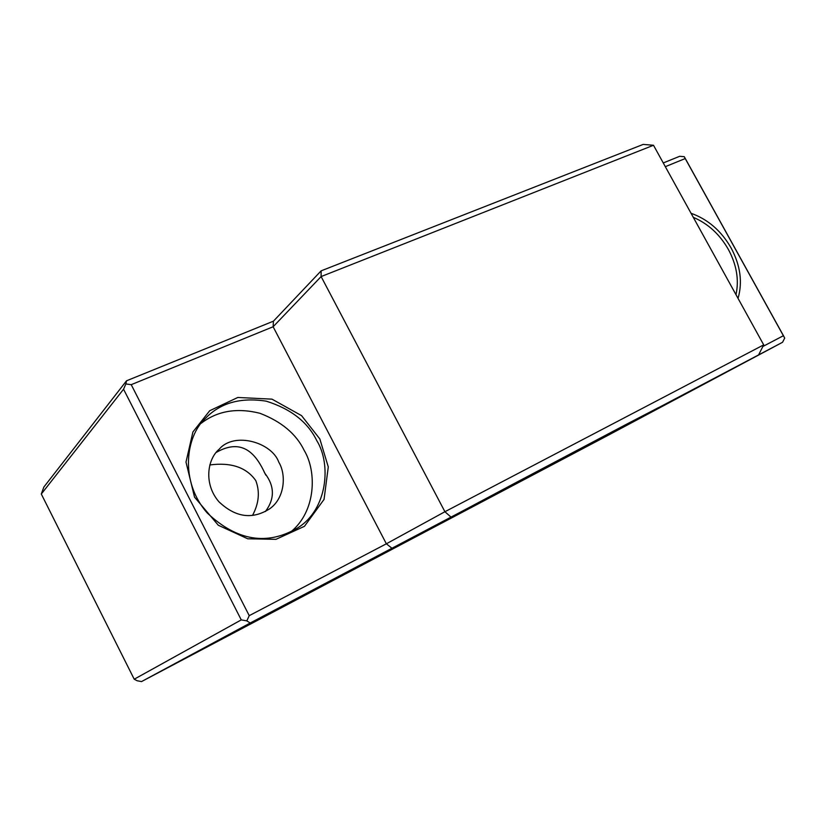 <?xml version="1.0" encoding="UTF-8"?>
<svg xmlns="http://www.w3.org/2000/svg" width="826" height="826" viewBox="0 0 826 826"><rect width="100%" height="100%" fill="white"/><g stroke="black" fill="none" stroke-linecap="round" stroke-linejoin="round"><path stroke-width="1.24" d="M125.862 383.945L123.559 389.211L41.3 494.031L43.85 487.061L126.523 380.796L125.862 383.945L131.22 384.668L249.235 615.659L246.819 620.863L250.216 623L141.525 681.584L606.191 436.314L782.563 342.274L784.7 338.092L783.471 335.728L684.258 156.682L679.664 156.3L663.268 162.949M141.525 681.584L137.188 680.769L134.215 679.209L41.3 494.031M216.195 452.452C243.804 436.582 257.103 456.458 264.929 473.381C274.697 486.163 274.851 498.873 265.394 511.521M252.519 515.414C258.941 503.457 260.035 491.862 255.812 480.639C246.509 467.402 231.166 462.168 209.794 464.945M278.847 462.312C286.395 474.599 284.96 498.264 269.555 508.888C252.291 519.802 235.389 517.406 218.849 501.692C203.33 483.644 207.574 458.822 219.2 449.21C234.233 431.378 271.971 442.333 278.847 462.312M321.128 270.845L321.118 276.565L653.5 145.262L643.175 144.416L321.128 270.845L273.437 321.169L126.523 380.796M123.559 389.211L241.264 619.903L134.215 679.209M241.264 619.903L246.819 620.863M782.563 342.274L250.216 623M628.318 423.893L658.57 407.579L625.54 424.75L513.462 483.922L362.315 564.437L628.318 423.893M616.155 430.883L566.966 456.902L616.155 430.883M254.088 621.968L190.682 655.462L254.088 621.968M714.934 378.194L661.275 406.578L714.934 378.194M325.155 583.796L254.697 621.018L325.155 583.796M290.783 531.892C316.059 511.47 316.947 471.563 304.226 450.48C296.255 433.98 281.47 421.58 259.87 413.268C236.928 407.548 217.383 410.873 201.234 423.253M273.437 321.169L273.127 326.755L131.22 384.668M450.635 516.777L444.915 511.728L321.118 276.565L273.127 326.755L386.361 543.797L249.235 615.659M684.258 156.682L685.219 158.561L665.322 166.676M685.219 158.561L784.7 338.092M391.958 548.257L386.361 543.797L444.915 511.728L763.699 344.865L758.898 354.282M783.316 335.759L762.873 346.476M316.792 440.661C307.799 422.117 290.979 408.953 266.323 401.188C240.5 397.151 220.17 402.923 205.333 418.493C185.85 436.014 179.232 481.362 207.347 513.091C237.031 540.937 267.128 545.883 297.628 527.938C327.808 509.343 331.309 463.778 316.792 440.661M319.838 438.957L301.562 415.633L271.991 399.154L237.805 397.471L209.711 410.728L192.912 431.967L185.995 462.095L194.533 497.138L218.312 525.253L247.738 538.789L275.946 539.337L304.443 526.317L324.05 499.4L328.283 466.948L319.838 438.957M653.5 145.262L763.699 344.865M738.041 298.382C742.719 282.193 740.406 265.394 731.113 247.996C721.284 230.867 707.934 219.303 691.052 213.284M735.997 294.686C739.177 279.89 736.637 264.826 728.398 249.504C719.776 234.367 708.078 223.639 693.282 217.321M265.848 475.167L263.99 471.574"/></g></svg>
